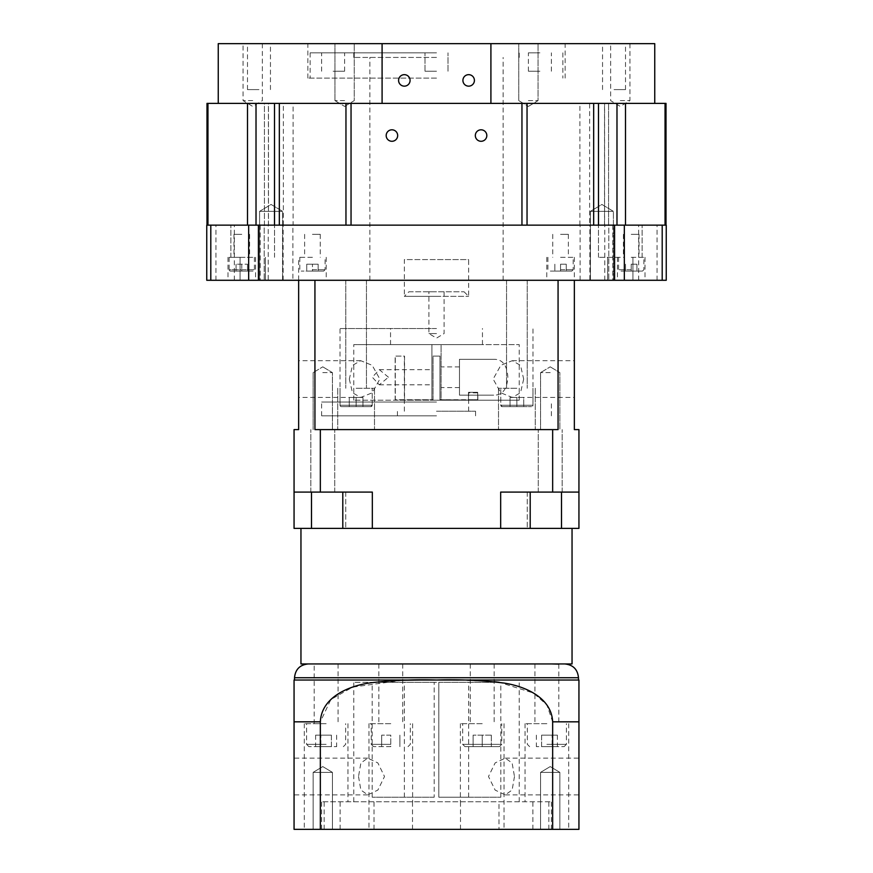 <?xml version="1.0" encoding="UTF-8"?>
<svg xmlns="http://www.w3.org/2000/svg" width="873" height="873" viewBox="0 0 873 873"><rect width="100%" height="100%" fill="white"/><g stroke="black" fill="none" stroke-linecap="round" stroke-linejoin="round"><path stroke-width="0.65" stroke-dasharray="4.37 3.27" d="M620.288 257.306L598.463 257.306L620.288 257.306M620.288 280.277L632.925 280.277L620.288 280.277M590.421 211.353L601.912 211.353L590.421 211.353L601.912 211.353L590.421 211.353L590.421 280.277L601.912 280.277L590.421 280.277L601.912 280.277L590.421 280.277L590.421 211.353L601.912 204.457L613.403 211.353L601.912 211.353L613.403 211.353L601.912 211.353L613.403 211.353L613.403 280.277L601.912 280.277L613.403 280.277L601.912 280.277L613.403 280.277L613.403 211.353L601.912 204.457L590.421 211.353M259.597 211.353L271.088 211.353L259.597 211.353L271.088 211.353L259.597 211.353L259.597 280.277L271.088 280.277L259.597 280.277L271.088 280.277L259.597 280.277L259.597 211.353L271.088 204.457L282.579 211.353L271.088 211.353L282.579 211.353L271.088 211.353L282.579 211.353L282.579 280.277L271.088 280.277L282.579 280.277L271.088 280.277L282.579 280.277L282.579 211.353L271.088 204.457L259.597 211.353M252.712 257.306L230.887 257.306L252.712 257.306M252.712 280.277L240.075 280.277L252.712 280.277M436.5 57.432L353.794 57.432L436.5 57.432M436.5 280.277L369.879 280.277L436.5 280.277M225.147 225.147L215.947 225.147L225.147 225.147M225.147 280.277L215.947 280.277L225.147 280.277M647.853 225.147L657.053 225.147L647.853 225.147M647.853 280.277L657.053 280.277L647.853 280.277M241.777 280.277L227.984 280.277L241.777 280.277M241.777 257.306L227.984 257.306L241.777 257.306M631.223 280.277L645.016 280.277L631.223 280.277M631.223 257.306L645.016 257.306L631.223 257.306M560.553 280.277L574.336 280.277L560.553 280.277M560.553 257.306L574.336 257.306L560.553 257.306M312.447 280.277L298.664 280.277L312.447 280.277M312.447 257.306L298.664 257.306L312.447 257.306M574.347 379.068L574.347 360.691L574.347 379.068M523.68 379.068L520.526 392.73L512.276 397.444L500.807 392.806L493.147 379.068L500.818 365.307L512.276 360.691L520.515 365.394L523.68 379.068M298.653 379.068L298.653 360.691L298.653 379.068M349.32 379.068L352.474 392.73L360.724 397.444L372.193 392.806L379.853 379.068L372.182 365.307L360.724 360.691L352.485 365.394L349.32 379.068M550.219 429.603L538.27 429.603L550.219 429.603M550.219 492.099L500.666 492.099L550.219 492.099M436.5 328.521L340.012 328.521L436.5 328.521M436.5 402.038L321.635 402.038L436.5 402.038M322.781 429.603L334.73 429.603L322.781 429.603M322.781 492.099L334.73 492.099L311.497 492.099L311.497 528.394L294.059 528.394L294.059 492.099L322.781 492.099M342.794 528.394L342.794 492.099L372.334 492.099L372.334 528.394L311.497 528.394M342.794 492.099L294.059 492.099L294.059 429.603L298.653 429.603L298.653 280.277L314.935 280.277L298.653 280.277L298.664 257.306M252.712 225.147L230.887 225.147L252.712 225.147M620.288 225.147L598.463 225.147L620.288 225.147M436.5 52.838L310.144 52.838L436.5 52.838M572.044 663.938L314.182 664.146L314.182 723.673L326.131 723.673L314.182 723.673M436.5 528.394L572.044 528.394L436.5 528.394M475.327 135.544A5.74 5.74 0 0 0 481.067 141.284A5.74 5.74 0 0 0 486.818 135.544A5.74 5.74 0 0 0 481.067 129.804A5.74 5.74 0 0 0 475.327 135.544M386.182 135.544A5.74 5.74 0 0 0 391.933 141.284A5.74 5.74 0 0 0 397.673 135.544A5.74 5.74 0 0 0 391.933 129.804A5.74 5.74 0 0 0 386.182 135.544M229.141 257.306L229.141 269.713L254.414 269.713L229.141 269.713A1.375 1.375 0 0 0 230.516 271.088L253.028 271.088L230.516 271.088M254.414 257.306L254.414 269.713A1.375 1.375 0 0 1 253.028 271.088M631.223 271.088L642.484 271.088L625.515 271.088L631.223 271.088L631.223 264.203L636.941 264.203L631.223 264.203L631.223 271.088L636.941 271.088L619.972 271.088L631.223 271.088M560.553 271.088L571.815 271.088L554.846 271.088L560.553 271.088L560.553 264.203L566.261 264.203L560.553 264.203L560.553 271.088L566.261 271.088L549.303 271.088L560.553 271.088M312.447 271.088L323.697 271.088L306.739 271.088L312.447 271.088L312.447 264.203L306.739 264.203L318.154 264.203L312.447 264.203L312.447 271.088L318.154 271.088L301.185 271.088L312.447 271.088M550.219 372.629L540.562 372.629L550.219 372.629M436.5 415.821L321.635 415.821L436.5 415.821M441.094 344.606L482.453 344.606L441.094 344.606L441.094 399.747L439.948 399.747L468.474 399.747L468.474 392.326L477.706 392.326L477.706 399.747L468.474 399.747L468.474 392.326L477.706 392.326L477.706 399.747L439.948 399.747L439.948 356.097L433.052 356.097L439.948 356.097L439.948 399.747L477.847 400.205L441.094 400.205L441.094 344.606L353.794 344.606L431.906 344.606L431.906 400.205L353.794 400.205L519.206 400.205L441.094 400.205L441.094 344.606L519.206 344.606L431.906 344.606L431.906 399.747L433.052 399.747L433.052 356.097L439.948 356.097L433.052 356.097L433.052 399.747L395.294 399.747L395.153 356.097L404.526 356.097L404.526 399.747L404.526 356.097L395.294 356.097L395.294 399.747L433.052 399.747L395.153 400.205L431.906 400.205L431.906 344.606L441.094 344.606L441.094 400.205L431.906 400.205L431.906 344.606L441.094 344.606M322.781 372.629L332.438 372.629L322.781 372.629M218.25 43.65L654.75 43.65M436.5 103.385L218.25 103.385L436.5 103.385M436.5 71.215L425.009 71.215L436.5 71.215M539.885 52.838L528.394 52.838L539.885 52.838M539.885 71.215L528.394 71.215L539.885 71.215M333.115 52.838L344.606 52.838L333.115 52.838M333.115 71.215L344.606 71.215L333.115 71.215M436.5 78.112L307.853 78.112L436.5 78.112M477.651 663.938L493.256 663.938M482.212 723.673L460.387 723.673L482.212 723.673M321.548 663.938L300.956 663.938M390.788 723.673L368.963 723.673L390.788 723.673M546.869 723.673L525.044 723.673L546.869 723.673M462.919 80.403A5.74 5.74 0 0 0 468.659 86.154A5.74 5.74 0 0 0 474.41 80.403A5.74 5.74 0 0 0 468.659 74.663A5.74 5.74 0 0 0 462.919 80.403M398.59 80.403A5.74 5.74 0 0 0 404.341 86.154A5.74 5.74 0 0 0 410.081 80.403A5.74 5.74 0 0 0 404.341 74.663A5.74 5.74 0 0 0 398.59 80.403M578.483 680.023L419.673 680.045M436.5 411.227L475.556 411.227L436.5 411.227M388.441 377.223L379.297 369.65L372.313 377.223L379.297 384.807L388.441 377.223M258.975 43.65L247.485 43.65L258.975 43.65M258.975 89.603L247.485 89.603L258.975 89.603M614.025 43.65L625.515 43.65L614.025 43.65M614.025 89.603L625.515 89.603L614.025 89.603M344.606 43.65L334.959 43.65L344.606 43.65M344.606 100.624L334.959 100.624L344.606 100.624M528.394 43.65L538.041 43.65L528.394 43.65M528.394 100.624L538.041 100.624L528.394 100.624M620.288 43.65L629.935 43.65L620.288 43.65M620.288 100.624L629.935 100.624L620.288 100.624M252.712 43.65L243.065 43.65L252.712 43.65M252.712 100.624L243.065 100.624L252.712 100.624M552.653 721.829L578.941 721.829L578.941 829.35L552.653 829.35L552.653 721.829L546.913 704.937L533.414 693.02L499.258 682.315M494.162 681.682L458.674 680.078M453.327 680.045L294.517 680.023M431.906 377.223L431.906 384.807L431.906 377.223M493.703 359.305L459.471 359.305L459.471 395.153L493.703 395.153C502.379 395.316 507.093 389.347 507.857 377.223C507.093 365.11 502.368 359.141 493.703 359.305L459.471 359.305L459.471 395.153L493.703 395.153M441.094 377.223L441.094 387.568L441.094 377.223M578.941 776.512L578.941 758.135L578.941 776.512M514.481 776.512L512.135 790L505.271 794.888L495.144 790.098L488.487 776.512L495.155 762.904L505.271 758.135L512.124 763.002L514.481 776.512M294.059 776.512L294.059 758.135L294.059 776.512M358.519 776.512L360.865 790L367.729 794.888L377.856 790.098L384.513 776.512L377.845 762.904L367.729 758.135L360.876 763.002L358.519 776.512M540.562 772.376L550.219 772.376L540.562 772.376L550.219 772.376L540.562 772.376L540.562 829.35L550.219 829.35L540.562 829.35L550.219 829.35L540.562 829.35L540.562 772.376L550.219 766.581L559.866 772.376L550.219 772.376L559.866 772.376L550.219 772.376L559.866 772.376L559.866 829.35L550.219 829.35L559.866 829.35L550.219 829.35L559.866 829.35L559.866 772.376L550.219 766.581L540.562 772.376M313.134 772.376L322.781 772.376L313.134 772.376L322.781 772.376L313.134 772.376L313.134 829.35L322.781 829.35L313.134 829.35L322.781 829.35L313.134 829.35L313.134 772.376L322.781 766.581L332.438 772.376L322.781 772.376L332.438 772.376L322.781 772.376L332.438 772.376L332.438 829.35L322.781 829.35L332.438 829.35L322.781 829.35L332.438 829.35L332.438 772.376L322.781 766.581L313.134 772.376M498.974 829.35L304.306 829.35L504.037 829.35L498.974 829.35L498.974 801.785L551.365 801.785L321.635 801.785L498.974 801.785M324.167 829.35L324.167 801.785M326.131 723.673L304.306 723.673L326.131 723.673M374.026 829.35L374.026 801.785M532.89 829.35L532.89 801.785M460.486 829.35L460.486 801.785M436.5 682.315L353.794 682.315L436.5 682.315M326.131 744.353L306.598 744.353L326.131 744.353M390.788 744.353L371.254 744.353L390.788 744.353M546.869 744.353L566.402 744.353L546.869 744.353M499.443 746.644L464.982 746.644L499.443 746.644L501.746 744.353L482.212 744.353L501.746 744.353L501.746 723.673M326.131 746.644L308.9 746.644L326.131 746.644M390.788 746.644L373.557 746.644L390.788 746.644L390.788 735.153L381.676 735.153L390.788 735.153L390.788 746.644M546.869 746.644L564.1 746.644L546.869 746.644M464.982 746.644L462.69 744.353L482.212 744.353L462.69 744.353L462.69 723.673M491.324 735.153L473.101 735.153L491.324 735.153L491.324 746.644L473.101 746.644L491.324 746.644L491.324 735.153M541.609 735.153L557.389 735.153L541.609 735.153L541.609 746.644L536.349 746.644L557.389 746.644L552.129 746.644L552.129 735.153L552.129 746.644L541.609 746.644L541.609 735.153M331.391 735.153L315.611 735.153L331.391 735.153L331.391 746.644L336.651 746.644L315.611 746.644L320.871 746.644L320.871 735.153L320.871 746.644L331.391 746.644L331.391 735.153M482.212 735.153L482.212 746.644L482.212 735.153M473.101 735.153L473.101 746.644L473.101 735.153M557.389 735.153L557.389 746.644M536.349 735.153L536.349 746.644M381.676 746.644L381.676 735.153L381.676 746.644M399.899 735.153L399.899 746.644L399.899 735.153M315.611 735.153L315.611 746.644M336.651 735.153L336.651 746.644M438.803 797.191L500.829 797.191L438.803 797.191L468.659 797.191L438.803 797.191L438.803 682.315L438.803 797.191M434.197 797.191L372.171 797.191L434.197 797.191L434.197 682.315L434.197 797.191M438.803 682.315L500.829 682.315L438.803 682.315M434.197 682.315L372.171 682.315L434.197 682.315M340.11 829.35L340.11 801.785M548.833 829.35L548.833 801.785M412.514 829.35L412.514 801.785M320.347 829.35L294.059 829.35L294.059 680.023L294.059 721.829L320.347 721.829L320.347 829.35L552.653 829.35M439.948 356.097L439.948 399.747L439.948 356.097M433.052 399.747L433.052 356.097L433.052 399.747M436.5 344.606L390.547 344.606L436.5 344.606M402.726 680.253L352.725 687.095L330.878 699.502L320.347 721.829M241.777 264.203L236.059 264.203L247.485 264.203L241.777 264.203L241.777 271.088L236.059 271.088L241.777 271.088L241.777 264.203M306.739 264.203L306.739 271.088L306.739 264.203M318.154 264.203L318.154 271.088L318.154 264.203M554.846 264.203L554.846 271.088L554.846 264.203M566.261 264.203L566.261 271.088L566.261 264.203M625.515 264.203L625.515 271.088L625.515 264.203M636.941 264.203L636.941 271.088L636.941 264.203M236.059 264.203L236.059 271.088L236.059 264.203M241.777 271.088L247.485 271.088L241.777 271.088M247.485 264.203L247.485 271.088L247.485 264.203M207.96 225.147L247.496 225.147L207.96 225.147L207.96 103.385L256.018 103.385L256.018 225.147L247.496 225.147L666.012 225.147L264.432 225.147L264.432 103.385L268.469 103.385L268.469 225.147M206.988 103.385L207.96 103.385M616.982 225.147L616.982 103.385L666.012 103.385L666.012 225.147M268.404 225.147L268.404 103.385L264.432 103.385L264.432 225.147L274.766 225.147L256.018 225.147M268.404 103.385L256.018 103.385M616.982 103.385L598.234 103.385L604.596 103.385L604.596 225.147M604.531 225.147L604.531 103.385L608.568 103.385L604.596 103.385M604.531 103.385L589.635 103.385L589.635 225.147M579.89 225.147L579.89 103.385L589.635 103.385M579.89 103.385L293.11 103.385L293.11 225.147M283.365 225.147L283.365 103.385L293.11 103.385M283.365 103.385L268.469 103.385M608.568 103.385L608.568 225.147L608.568 103.385M311.497 492.099L294.059 492.099M530.206 492.099L530.206 528.394L500.666 528.394L500.666 492.099L552.653 492.099L552.653 429.603L320.347 429.603L320.347 492.099M314.935 280.277L314.935 429.603L558.065 429.603L558.065 280.277L314.935 280.277L574.347 280.277L574.347 429.603L578.941 429.603L578.941 528.394L561.503 528.394L561.503 492.099L578.941 492.099L561.503 492.099M561.503 528.394L530.206 528.394M372.334 528.394L500.666 528.394M210.797 225.147L210.797 280.277L206.759 280.277L206.759 225.147L264.203 225.147L264.203 280.277L264.203 225.147L268.229 225.147L268.229 280.277L666.241 280.277L666.241 225.147L608.797 225.147L608.797 280.277L608.797 225.147L589.864 225.147L589.864 280.277M580.119 280.277L580.119 225.147L589.864 225.147M580.119 225.147L292.881 225.147L292.881 280.277M283.136 280.277L283.136 225.147L292.881 225.147M283.136 225.147L268.229 225.147M578.941 492.099L552.653 492.099M552.653 429.603L320.347 429.603M210.797 280.277L268.229 280.277M574.336 257.306L574.336 280.277L558.065 280.277M356.119 388.256L374.495 388.256L356.119 388.256M356.119 280.277L366.453 280.277L356.119 280.277M516.881 388.256L498.505 388.256L516.881 388.256M516.881 280.277L506.547 280.277L516.881 280.277M241.777 234.335L233.964 234.335L241.777 234.335M631.223 234.335L639.036 234.335L631.223 234.335M560.553 234.335L568.367 234.335L560.553 234.335M312.447 234.335L320.26 234.335L312.447 234.335M408.935 291.768L464.065 291.768L408.935 291.768L404.341 296.362L436.5 296.362L404.341 296.362L404.341 259.597L436.5 259.597L404.341 259.597M436.5 296.362L468.659 296.362L436.5 296.362M464.065 291.768L468.659 296.362L468.659 259.597L436.5 259.597L468.659 259.597M436.5 291.768L428.916 291.768L436.5 291.768M436.5 333.573L428.916 333.573L436.5 333.573M356.119 429.603L374.495 429.603L356.119 429.603M340.034 405.258A1.375 1.375 0 0 0 341.419 406.632L370.818 406.632L341.419 406.632L362.961 406.632L356.119 406.632L356.119 397.444L362.961 397.444L362.961 406.632L356.119 406.632L370.818 406.632L341.419 406.632L340.034 405.258L372.204 405.258A1.375 1.375 0 0 1 370.818 406.632L372.204 405.258L340.034 405.258L372.204 405.258L340.034 405.258L340.034 388.256L340.034 405.258M349.276 397.444L356.119 397.444L349.276 397.444L356.119 397.444L356.119 406.632L349.276 406.632L349.276 397.444L349.276 406.632L362.961 406.632L362.961 397.444L356.119 397.444L362.961 397.444L362.961 406.632L362.961 397.444L349.276 397.444L349.276 406.632L349.276 397.444M516.881 429.603L498.505 429.603L516.881 429.603M516.881 406.632L502.182 406.632L523.724 406.632L516.881 406.632L516.881 397.444L523.724 397.444L523.724 406.632L510.039 406.632L510.039 397.444L516.881 397.444L510.039 397.444L516.881 397.444L516.881 406.632L523.724 406.632L523.724 397.444L516.881 397.444L523.724 397.444L523.724 406.632L523.724 397.444L510.039 397.444L510.039 406.632L516.881 406.632L516.881 397.444L516.881 406.632M500.796 405.258A1.375 1.375 0 0 0 502.182 406.632L531.581 406.632L502.182 406.632L500.796 405.258L532.966 405.258A1.375 1.375 0 0 1 531.581 406.632L532.966 405.258L500.796 405.258L532.966 405.258L500.796 405.258L500.796 388.256L500.796 405.258M510.039 406.632L510.039 397.444L510.039 406.632M356.119 406.632L356.119 397.444L356.119 406.632M631.223 269.713L618.586 269.713L631.223 269.713M560.553 269.713L573.19 269.713L560.553 269.713M312.447 269.713L325.083 269.713L312.447 269.713M578.483 677.721L294.517 677.721M665.04 103.385L665.04 225.147M247.496 103.385L247.496 225.147M625.505 103.385L625.505 225.147M260.165 225.147L260.165 280.277M604.771 280.277L604.771 225.147M612.835 225.147L612.835 280.277M662.203 280.277L662.203 225.147M607.652 280.277L607.652 257.306L607.652 280.277M240.075 280.277L240.075 257.306L240.075 280.277M369.879 280.277L369.879 57.432M215.947 280.277L215.947 225.147M638.665 280.277L638.665 225.147M227.984 257.306L227.984 280.277M617.44 257.306L617.44 280.277M546.771 257.306L546.771 280.277M512.276 397.444L574.347 397.444M360.724 397.444L298.653 397.444M538.27 492.099L538.27 429.603L538.27 492.099M340.012 402.038L340.012 328.521M310.843 492.099L310.843 429.603L310.843 492.099M345.763 492.099L345.763 528.394L345.763 492.099M230.887 257.306L230.887 225.147L230.887 257.306M598.463 257.306L598.463 225.147L598.463 257.306M353.794 57.432L353.794 52.838M642.484 271.088L643.859 269.713L643.859 257.306M571.815 271.088L573.19 269.713L573.19 257.306M323.697 271.088L325.083 269.713L325.083 257.306M540.562 372.629L540.562 429.603L540.562 372.629L550.219 366.835L540.562 372.629M321.635 415.821L321.635 402.038M482.453 344.606L482.453 328.521M313.134 372.629L313.134 429.603L313.134 372.629L322.781 366.835L313.134 372.629M425.009 71.215L425.009 52.838L425.009 71.215M528.394 71.215L528.394 52.838M321.635 71.215L321.635 52.838M562.856 52.838L562.856 78.112M470.274 663.938L470.274 723.673M378.838 663.938L378.838 723.673M534.92 663.938L534.92 723.673M475.556 415.821L475.556 411.227M353.794 400.205L353.794 344.606M247.485 89.603L247.485 43.65M602.545 89.603L602.545 43.65M334.959 100.624L334.959 43.65L334.959 100.624L344.606 106.419L334.959 100.624M518.748 100.624L518.748 43.65L518.748 100.624L528.394 106.419L518.748 100.624M629.935 43.65L629.935 100.624L620.288 106.419L610.642 100.624L610.642 43.65M262.358 43.65L262.358 100.624L252.712 106.419L243.065 100.624L243.065 43.65M307.853 78.112L307.853 43.65M379.297 384.807L431.906 384.807M459.471 387.568L441.094 387.568M468.659 411.227L468.659 392.85L477.847 392.85L477.847 400.205M505.271 794.888L578.941 794.888M367.729 794.888L294.059 794.888M304.306 723.673L304.306 829.35M368.963 723.673L368.963 829.35M525.044 723.673L525.044 801.785M460.387 723.673L460.387 801.785M353.794 801.785L353.794 682.315M343.362 746.644L345.653 744.353L345.653 723.673M408.018 746.644L410.31 744.353L410.31 723.673M564.1 746.644L566.402 744.353L566.402 723.673M529.638 746.644L527.347 744.353L527.347 723.673M373.557 746.644L371.254 744.353L371.254 723.673M308.9 746.644L306.598 744.353L306.598 723.673M468.659 797.191L468.659 682.315M500.829 797.191L500.829 682.315M404.341 797.191L404.341 682.315M372.171 797.191L372.171 682.315M519.206 801.785L519.206 682.315M504.037 723.673L504.037 829.35M551.365 829.35L551.365 801.785M568.694 723.673L568.694 829.35M412.613 723.673L412.613 801.785M321.635 829.35L321.635 801.785M347.956 723.673L347.956 801.785M367.729 758.135L294.059 758.135M505.271 758.135L578.941 758.135M395.153 400.205L395.153 356.097M404.341 411.227L404.341 356.097M344.606 106.419L354.252 100.624L354.252 43.65L354.252 100.624L344.606 106.419M528.394 106.419L538.041 100.624L538.041 43.65L538.041 100.624L528.394 106.419M459.471 366.889L441.094 366.889M379.297 369.65L431.906 369.65M565.147 78.112L565.147 43.65M625.515 89.603L625.515 43.65M270.455 89.603L270.455 43.65M519.206 400.205L519.206 344.606M397.444 415.821L397.444 411.227M322.781 366.835L332.438 372.629L332.438 429.603L332.438 372.629L322.781 366.835M550.219 366.835L559.866 372.629L559.866 429.603L559.866 372.629L550.219 366.835M558.818 664.146L558.818 723.673M402.726 663.938L402.726 723.673M338.08 663.938L338.08 723.673M494.162 663.938L494.162 723.673M310.144 52.838L310.144 78.112M344.606 71.215L344.606 52.838M447.991 71.215L447.991 52.838L447.991 71.215M551.365 71.215L551.365 52.838M390.547 344.606L390.547 328.521M551.365 415.821L551.365 402.038M299.81 257.306L299.81 269.713L301.185 271.088M547.917 257.306L547.917 269.713L549.303 271.088M618.586 257.306L618.586 269.713L619.972 271.088M519.206 57.432L519.206 52.838M274.537 257.306L274.537 225.147L274.537 257.306M642.113 257.306L642.113 225.147L642.113 257.306M274.766 103.385L274.766 225.147M598.234 103.385L598.234 225.147M334.73 492.099L334.73 429.603L334.73 492.099M527.237 492.099L527.237 528.394L527.237 492.099M562.157 492.099L562.157 429.603L562.157 492.099M532.988 402.038L532.988 328.521M360.724 360.691L298.653 360.691M512.276 360.691L574.347 360.691M326.229 257.306L326.229 280.277M645.016 257.306L645.016 280.277M255.56 257.306L255.56 280.277M657.053 280.277L657.053 225.147M234.335 280.277L234.335 225.147M503.121 280.277L503.121 57.432M632.925 280.277L632.925 257.306L632.925 280.277M265.348 280.277L265.348 257.306L265.348 280.277M345.784 280.277L345.784 388.256L345.784 280.277M366.453 280.277L366.453 388.256L366.453 280.277M506.547 280.277L506.547 388.256L506.547 280.277M527.216 280.277L527.216 388.256L527.216 280.277M233.964 234.335L233.964 257.306M249.58 234.335L249.58 257.306M623.42 234.335L623.42 257.306M639.036 234.335L639.036 257.306M552.74 234.335L552.74 257.306M568.367 234.335L568.367 257.306M304.633 234.335L304.633 257.306M320.26 234.335L320.26 257.306M444.084 291.768L444.084 333.573L436.5 338.135L428.916 333.573L428.916 291.768M337.742 388.256L337.742 429.603L337.742 388.256M372.204 405.258L372.204 388.256L372.204 405.258M374.495 388.256L374.495 429.603L374.495 388.256M498.505 388.256L498.505 429.603L498.505 388.256M532.966 405.258L532.966 388.256L532.966 405.258M535.258 388.256L535.258 429.603L535.258 388.256"/><path stroke-width="1.31" d="M561.503 492.099L561.503 528.394L578.941 528.394L578.941 429.603L574.347 429.603L574.347 280.277M342.794 492.099L342.794 528.394L561.503 528.394M298.653 280.277L298.653 429.603L294.059 429.603L294.059 528.394L342.794 528.394M300.956 528.394L300.956 663.938L572.044 663.938L572.044 528.394M475.327 135.544A5.74 5.74 0 0 0 481.067 141.284A5.74 5.74 0 0 0 486.818 135.544A5.74 5.74 0 0 0 481.067 129.804A5.74 5.74 0 0 0 475.327 135.544M386.182 135.544A5.74 5.74 0 0 0 391.933 141.284A5.74 5.74 0 0 0 397.673 135.544A5.74 5.74 0 0 0 391.933 129.804A5.74 5.74 0 0 0 386.182 135.544M382.09 103.385L382.09 43.65L218.25 43.65L218.25 103.385M395.349 663.938L379.744 663.938M462.919 80.403A5.74 5.74 0 0 0 468.659 86.154A5.74 5.74 0 0 0 474.41 80.403A5.74 5.74 0 0 0 468.659 74.663A5.74 5.74 0 0 0 462.919 80.403M398.59 80.403A5.74 5.74 0 0 0 404.341 86.154A5.74 5.74 0 0 0 410.081 80.403A5.74 5.74 0 0 0 404.341 74.663A5.74 5.74 0 0 0 398.59 80.403M320.347 721.829L320.347 829.35L294.059 829.35L294.059 721.829L320.347 721.829C321.515 697.091 348.687 686.069 369.574 682.959C391.791 680.296 414.097 679.314 436.5 680.023L578.483 680.023L578.483 677.721C577.653 669.351 573.059 664.757 564.689 663.938M294.059 680.918L294.059 680.023L436.5 680.023C459.034 679.292 481.492 680.296 503.863 683.035C524.749 686.222 551.507 697.309 552.653 721.829L552.653 829.35L578.941 829.35L578.941 680.023L578.941 721.829L552.653 721.829M499.258 682.315L494.162 681.682M458.674 680.078L453.327 680.045M320.347 829.35L552.653 829.35M294.059 721.829L294.059 680.023L294.059 721.829M419.673 680.045L402.726 680.253M382.09 43.65L490.91 43.65L490.91 103.385M654.75 103.385L654.75 43.65L490.91 43.65M551.452 663.938L558.818 664.146M206.988 225.147L206.988 103.385L206.988 225.147M256.018 225.147L256.018 103.385L206.988 103.385M351.044 225.147L351.044 103.385L274.515 103.385L274.515 225.147M598.485 225.147L598.485 103.385L521.956 103.385L521.956 225.147M666.012 225.147L666.012 103.385L616.982 103.385L616.982 225.147M256.018 103.385L274.515 103.385M351.044 103.385L521.956 103.385M598.485 103.385L616.982 103.385M311.497 528.394L311.497 492.099M294.059 492.099L372.334 492.099L372.334 528.394M530.206 528.394L530.206 492.099M500.666 528.394L500.666 492.099L578.941 492.099M210.797 225.147L206.759 225.147L206.759 280.277L210.797 280.277L210.797 225.147L248.674 225.147L248.674 280.277L210.797 280.277M624.326 280.277L624.326 225.147L666.241 225.147L666.241 280.277L258.419 280.277L258.419 225.147L248.674 225.147M258.419 225.147L614.581 225.147L614.581 280.277M624.326 225.147L614.581 225.147M558.065 280.277L558.065 429.603L314.935 429.603L314.935 280.277M320.347 492.099L320.347 429.603M552.653 429.603L552.653 492.099M258.419 280.277L248.674 280.277M294.517 680.023L294.517 677.721L578.483 677.721M207.96 103.385L207.96 225.147M345.959 225.147L345.959 103.385M527.041 103.385L527.041 225.147M665.04 225.147L665.04 103.385M247.496 103.385L247.496 225.147M279.327 103.385L279.327 225.147M593.673 103.385L593.673 225.147M625.505 103.385L625.505 225.147M662.203 225.147L662.203 280.277M294.517 677.721C295.347 669.351 299.941 664.757 308.311 663.938"/></g></svg>

